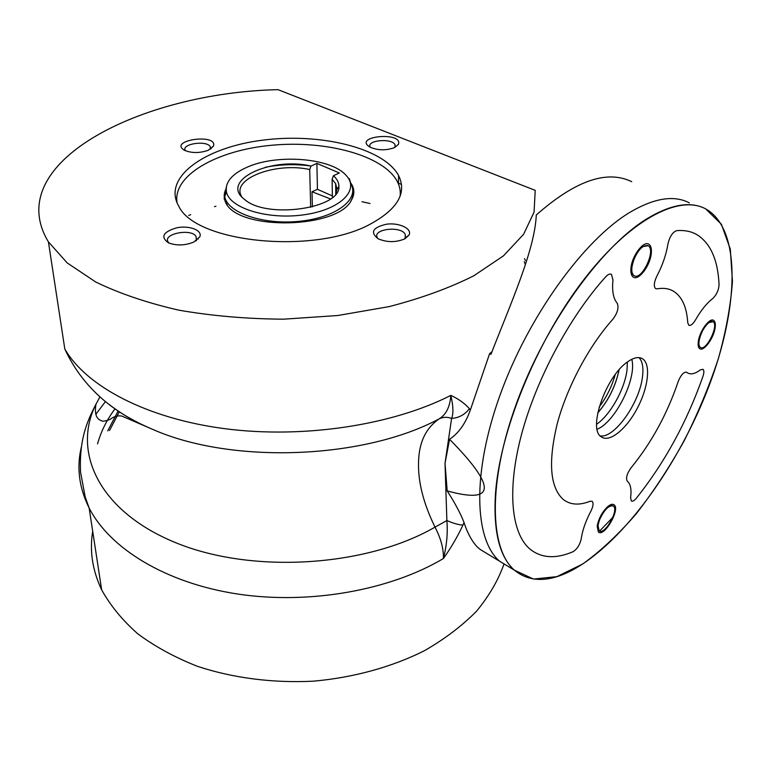 <?xml version="1.0" encoding="UTF-8"?>
<svg xmlns="http://www.w3.org/2000/svg" width="771" height="771" viewBox="0 0 771 771"><rect width="100%" height="100%" fill="white"/><g stroke="black" fill="none" stroke-linecap="round" stroke-linejoin="round"><path stroke-width="1.16" d="M48.419 241.872C0.511 162.893 140.727 92.693 277.984 89.648L535.219 190.36L534.062 212.15L523.605 234.278L503.473 255.837L473.77 275.796C449.454 288.007 421.274 298.281 389.21 306.598L337.833 315.512L283.689 319.175C247.115 318.953 212.121 315.946 178.708 310.144C147.049 302.858 119.389 293.491 95.739 282.013L67.193 262.921L48.419 241.872L64.803 348.984C86.073 386.146 146.384 418.499 225.103 428.734C303.784 438.911 392.776 425.072 450.823 395.388C453.309 405.98 453.57 413.651 451.604 418.412L445.021 463.371L446.872 520.56L435.008 527.123C423.443 503.473 417.959 481.846 418.547 462.253C418.942 442.438 425.862 427.944 439.316 418.788C446.187 414.509 450.023 406.712 450.823 395.388C458.514 398.925 464.711 403.368 469.404 408.717L470.339 410.018C465.491 423.549 458.562 433.302 449.551 439.277L445.021 463.371L447.19 490.915C495.859 504.253 496.64 487.041 449.551 439.287M491.956 351.721L489.604 353.667L490.954 354.323C511.472 301.586 534.756 249.929 536.288 214.974C575.205 180.665 607.018 169.581 631.738 181.705M447.19 490.915C455.092 503.232 460.711 513.785 464.046 522.565L465.279 526.217C468.585 535.084 472.556 541.974 477.201 546.909L480.275 549.511L514.315 570.126C499.608 556.961 493.305 531.711 495.425 494.375C499.55 432.791 535.17 343.837 581.96 282.119C628.779 220.236 678.519 194.099 705.648 208.864C741.827 229.016 738.791 308.043 708.857 386.329C678.856 464.903 624.279 541.059 574.144 569.143C549.906 582.51 529.966 582.837 514.315 570.126L533.493 579.06L556.845 576.65L582.731 563.996C600.725 551.034 618.564 534.303 636.239 513.794C653.461 491.638 669.392 467.399 684.031 441.07C697.649 414.037 709.069 386.647 718.273 358.91C725.993 331.463 730.715 305.595 732.45 281.309L730.31 249.139L721.405 224.265L705.648 208.864C690.623 200.952 671.03 204.257 646.869 218.8C600.869 246.99 545.232 324.312 516.531 403.31C487.686 482.386 489.556 548.74 514.315 570.126L511.385 568.343M464.046 522.565L462.957 525.061C457.627 536.491 451.112 547.651 443.421 558.522C443.653 548.721 440.839 538.264 435.008 527.123C366.389 566.926 251.972 574.212 175.528 542.62C98.717 511.25 71.944 451.71 95.97 404.206L99.922 396.911M92.693 531.296C89.455 550.87 92.443 570.386 101.656 589.834C110.32 605.495 122.338 620.135 137.71 633.762C154.894 646.541 174.795 657.384 197.395 666.308C232.823 678.046 272.876 683.241 313.411 681.169C353.783 677.584 392.034 666.973 424.416 650.714C444.8 638.986 462.186 625.782 476.603 611.124C489.122 595.906 498.268 580.168 504.051 563.9M489.604 353.667L470.339 410.018M524.299 261.639L525.388 264.704M489.71 555.226L480.275 549.511M394.569 147.589L398.405 144.379C403.406 131.301 352.193 136.072 369.878 147.078C377.809 150.509 386.04 150.673 394.569 147.589M394.906 147.425L395.051 144.755C392.015 137.797 365.984 140.226 370.186 147.116M195.689 241.044L196.326 239.964L196.113 236.62C191.796 228.071 162.459 233.632 168.126 242.007L169.032 243.106M193.772 242.075L199.785 236.842C202.725 230.394 189.541 225.248 176.945 227.744C163.047 231.859 160.223 236.899 168.473 242.865C176.559 245.843 184.992 245.583 193.772 242.075M404.457 239.029L405.267 237.902L405.247 234.384C401.219 225.508 371.979 228.997 377.337 237.757L378.041 238.75M404.92 238.788L409.015 235.078C412.495 228.794 399.455 222.52 386.743 224.159C372.701 227.368 369.839 232.254 378.175 238.817C387.225 242.547 396.14 242.537 404.92 238.788M208.218 150.297L213.5 146.076C217.769 132.911 167.076 140.399 184.703 150.403C191.883 153.256 199.718 153.217 208.218 150.297M210.29 149.266L210.261 146.75C207.023 139.975 180.896 143.84 185.329 150.49M371.208 223.629C315.676 254.999 195.506 243.077 178.737 206.136C161.968 177.388 204.961 147.29 262.612 140.177C320.09 132.602 383.756 147.945 398.588 175.537C407.011 192.711 397.884 208.739 371.208 223.629M225.624 202.513C238.094 231.146 338.768 228.92 351.586 199.824C354.438 194.735 354.573 189.753 351.971 184.867L350.188 182.129M400.11 196.171C400.708 191.083 399.744 186.139 397.229 181.349C383.399 155.424 326.268 140.1 271.855 145.237C217.374 150.066 171.991 175.403 177.137 203.062M335.713 194.109L337.043 189.252L335.636 183.614L332.118 179.248L333.438 175.74C337.129 179.007 338.941 182.544 338.874 186.351C341.235 208.507 266.862 219.35 244.648 199.506C219.099 180.771 270.592 156.465 311.002 166.073L309.711 169.533C275.555 161.823 230.307 178.978 241.718 196.672L241.911 196.99M246.45 167.5C231.792 174.179 225.113 182.235 226.414 191.671C229.132 208.131 268.067 220.159 304.41 214.724C340.898 209.577 360.221 189.627 345.938 175.2C330.595 157.679 276.24 153.67 246.45 167.5M332.397 197.453L332.118 179.248M310.674 207.322L309.711 169.533M224.93 201.164L225.199 199.891M352.694 196.682L352.829 197.222M312.38 206.879L312.004 191.757L317.45 189.319L316.881 163.385L311.002 166.073M317.45 189.319L332.368 195.901M333.438 175.74L339.307 172.974L316.881 163.385M330.46 198.928L312.004 191.757M524.531 258.632L525.388 260.482M109.203 404.496C121.134 413.863 135.58 422.132 152.533 429.312C231.772 464.518 364.085 459.304 439.316 418.788C443.094 416.957 447.19 416.832 451.604 418.412C458.861 417.921 464.797 414.692 469.404 408.717M462.957 525.061C458.947 524.935 453.589 523.442 446.872 520.56C447.922 532.674 446.775 545.328 443.421 558.522C390.107 590.316 309.19 604.917 237.352 593.978C165.476 582.982 109.655 548.316 89.137 508.012C79.085 487.744 76.464 467.515 81.292 447.344M350.448 182.38L349.369 178.631M607.914 506.451C602.267 511.819 598.682 518.372 597.168 526.121L598.373 532.019C604.233 537.618 620.665 509.072 614.063 504.793C612.617 503.762 610.565 504.311 607.914 506.451M599.53 519.799L597.997 525.417L599.106 530.785C604.416 535.874 619.364 509.92 613.369 506.036C608.974 504.966 604.368 509.554 599.53 519.799M651.196 254.189C651.842 249.004 651.042 245.679 648.806 244.205C643.689 240.523 632.287 255.326 631.025 267.421C630.447 272.442 631.227 275.681 633.377 277.126C638.533 280.866 649.799 266.274 651.196 254.189M633.434 260.723L631.95 266.805C631.42 271.382 632.143 274.322 634.09 275.642C641.751 281.087 656.487 249.698 648.122 245.718C642.956 244.648 638.06 249.65 633.434 260.723M715.035 328.359C715.719 324.167 715.257 321.507 713.638 320.379C709.773 317.392 699.904 330.663 698.41 340.927C697.774 345.013 698.237 347.615 699.798 348.714C703.692 351.721 713.454 338.614 715.035 328.359M699.181 340.348C698.593 344.068 699.018 346.43 700.444 347.432C706.14 351.74 719.343 324.745 713.021 321.68C709.513 318.963 700.531 331.019 699.181 340.348M695.481 319.955C692.927 324.167 690.71 325.931 688.831 325.246L687.761 322.779C686.768 307.166 682.036 296.652 673.555 291.245C668.958 288.518 663.455 287.718 657.056 288.846L655.629 288.624C653.557 286.484 653.943 282.359 656.805 276.259C662.472 265.465 666.202 254.652 667.985 243.809C669.739 236.533 672.63 232.148 676.659 230.645C684.137 230.018 690.7 231.252 696.358 234.336C710.322 242.74 717.897 259.538 719.073 284.721C718.697 290.224 716.577 294.84 712.703 298.57C706.747 303.157 701.003 310.289 695.481 319.955M639.005 357.609C642.561 361.377 643.689 367.989 642.397 377.433C639.236 403.474 614.14 438.641 600.233 435.894M627.401 361.994L626.977 370.253C624.606 389.442 610.16 415.145 596.6 424.233M581.161 539.083C579.792 544.952 577.084 549.174 573.046 551.718C555.612 559.158 541.184 558.223 529.744 548.923C511.375 533.108 506.749 490.202 521.437 434.777C536.134 379.428 569.692 316.573 605.775 276.75C608.03 274.36 609.928 273.56 611.48 274.37L612.974 279.931C611.875 290.802 613.263 298.522 617.157 303.109C619.055 307.417 617.638 312.785 612.887 319.223C589.015 345.736 566.974 387.119 557.231 423.751C548.008 462.195 550.022 487.445 563.273 499.483C570.376 504.947 579.32 505.545 590.104 501.246L592.205 501.352C593.66 503.097 593.227 506.364 590.885 511.144C585.632 521.177 582.394 530.487 581.161 539.083M636.383 498.201C634.234 500.755 632.538 501.661 631.304 500.938L630.62 497.517C631.661 489.392 630.553 483.928 627.276 481.114C625.657 478.136 626.919 473.683 631.083 467.766C651.447 442.824 667.137 414.123 678.152 381.664C680.899 374.947 683.713 371.805 686.595 372.21L687.443 372.846C690.768 374.831 695.057 373.858 700.309 369.926L702.979 369.299C704.154 370.292 704.164 372.595 703.017 376.19C687.009 421.795 664.795 462.465 636.383 498.201M607.77 507.549C600.985 512.84 595.222 528.357 599.106 530.785C604.416 535.874 619.364 509.92 613.369 506.036C612.039 505.101 610.179 505.603 607.77 507.549M708.857 322.635C702.034 327.28 695.924 345.418 700.444 347.432C706.14 351.74 719.343 324.745 713.021 321.68L708.857 322.635M643.12 246.479C634.697 251.327 628.066 272.963 634.09 275.642C641.751 281.087 656.487 249.698 648.122 245.718L643.12 246.479M627.488 361.927C605.659 376.489 587.521 429.408 601.322 436.868C609.437 442.94 626.293 429.245 637.212 408.457C648.257 387.765 651.081 364.298 642.648 358.843C638.812 356.453 633.762 357.484 627.488 361.927M689.341 202.869C674.027 194.87 654.232 198.012 629.946 212.304C583.705 240.012 528.308 316.495 500.119 394.897C471.794 473.375 474.319 539.555 499.56 561.192M599.578 531.074L612.868 517.322M597.139 429.264C615.441 421.93 637.135 378.214 631.777 359.296M136.284 421.583L135.869 422.103M597.708 413.015C608.56 400.438 615.682 386.03 619.094 369.791M619.026 369.868C615.615 386.03 608.512 400.38 597.727 412.919M599.154 407.069C606.536 397.238 611.895 386.416 615.219 374.59M95.816 414.355L105.444 401.566M198.243 239.058L197.704 238.721M224.11 199.024L224.351 197.839M353.166 193.878L353.494 195.044M353.677 194.032L352.771 191.912M226.134 188.702C223.532 193.627 223.59 198.542 226.317 203.428L227.368 205.057M350.689 201.231C353.108 197.222 353.773 193.222 352.684 189.232M310.405 165.948C295.293 163.905 280.239 164.358 265.263 167.297M226.298 186.929L224.756 196.692C227.474 213.027 264.357 225.411 300.835 221.152C337.419 217.152 360.385 198.369 350.468 183.161M401.489 184.433L398.462 183.17M129.2 418.981L129.827 418.055M107.709 430.873L118.204 410.895M119.389 411.675L109.54 430.526M188.712 215.456L190.659 214.675M214.54 206.647L215.947 206.262M362.013 201.713L370.022 203.525M64.803 348.984C81.543 385.221 110.783 412.003 152.533 429.312L121.953 416.109C117.924 415.29 113.925 416.407 109.964 419.453C105.107 421.178 102.37 421.621 101.733 420.764C96.317 419.251 94.39 413.738 95.97 404.206C86.198 422.816 79.22 440.771 80.521 471.987L85.167 496.861L89.137 508.012L101.656 589.834M395.08 147.126L398.405 144.379M395.051 144.755L395.012 147.251M196.326 239.964L199.785 236.842M196.441 240.562L196.113 236.62M405.267 237.902L409.015 235.078M405.18 238.066L405.247 234.384M210.406 149.025L213.5 146.076M210.261 146.75L210.435 149.179M398.453 183.98L398.588 175.537M226.337 203.65L224.756 196.692L226.414 191.671M337.043 189.252L338.874 186.351M335.78 193.974L335.636 183.614M613.369 506.036L612.733 505.699L613.369 506.036M648.122 245.718L647.303 245.39L648.122 245.718M712.481 321.449L713.021 321.68M97.541 443.923C101.011 431.413 106.851 419.694 115.072 408.765M352.241 187.131L353.272 188.018"/></g></svg>
